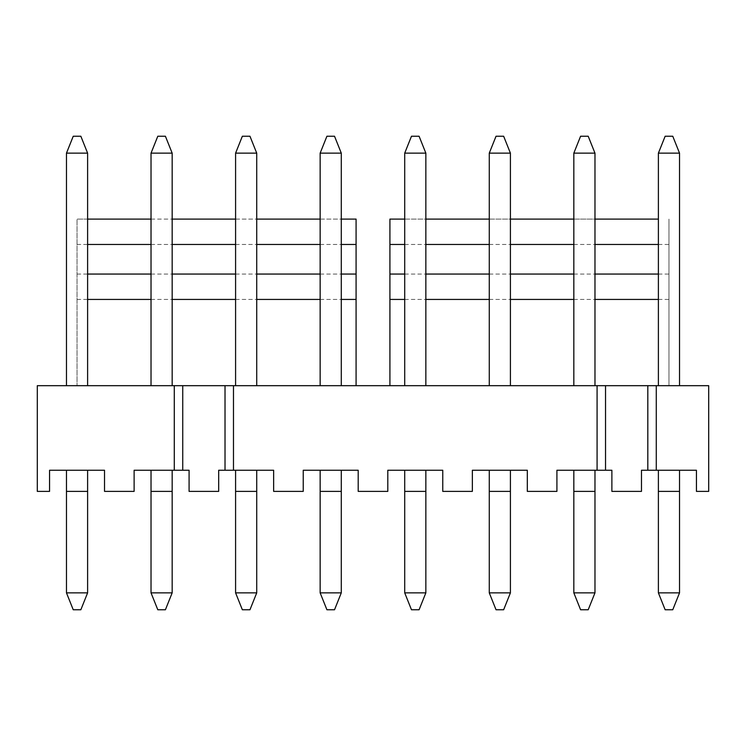 <?xml version="1.0" encoding="UTF-8"?>
<svg xmlns="http://www.w3.org/2000/svg" width="746" height="746" viewBox="0 0 746 746"><rect width="100%" height="100%" fill="white"/><g stroke="black" fill="none" stroke-linecap="round" stroke-linejoin="round"><path stroke-width="0.56" stroke-dasharray="3.73 2.8" d="M37.3 491.381L37.3 385.682L708.7 385.682L708.7 491.381L696.438 491.381L696.438 470.241L641.476 470.241L641.476 491.381L611.879 491.381L611.879 470.241L556.917 470.241L556.917 491.381L527.319 491.381L527.319 470.241L472.358 470.241L472.358 491.381L442.76 491.381L442.76 470.241L387.799 470.241L387.799 491.381L358.201 491.381L358.201 470.241L303.24 470.241L303.24 491.381L273.642 491.381L273.642 470.241L218.681 470.241L218.681 491.381L189.083 491.381L189.083 470.241L134.121 470.241L134.121 491.381L104.524 491.381L104.524 470.241L49.562 470.241L49.562 491.381L37.3 491.381M172.167 385.682L151.028 385.682L172.167 385.682L172.167 153.144L165.407 136.238L157.798 136.238L151.028 153.144L172.167 153.144M256.727 385.682L235.587 385.682L256.727 385.682L256.727 153.144L249.966 136.238L242.357 136.238L235.587 153.144L256.727 153.144M341.286 385.682L320.146 385.682L341.286 385.682L341.286 153.144L334.525 136.238L326.916 136.238L320.146 153.144L341.286 153.144M425.854 385.682L404.714 385.682L425.854 385.682L425.854 153.144L419.084 136.238L411.475 136.238L404.714 153.144L425.854 153.144M510.413 385.682L489.273 385.682L510.413 385.682L510.413 153.144L503.643 136.238L496.034 136.238L489.273 153.144L510.413 153.144M594.972 385.682L573.833 385.682L594.972 385.682L594.972 153.144L588.202 136.238L580.593 136.238L573.833 153.144L594.972 153.144M679.531 385.682L658.392 385.682L679.531 385.682L679.531 153.144L672.761 136.238L665.152 136.238L658.392 153.144L679.531 153.144M87.608 385.682L66.469 385.682L87.608 385.682L87.608 153.144L80.848 136.238L73.239 136.238L66.469 153.144L87.608 153.144M87.608 470.241L66.469 470.241L87.608 470.241L87.608 592.856L80.848 609.762L73.239 609.762L66.469 592.856L87.608 592.856M66.469 153.144L66.469 385.682M66.469 470.241L66.469 592.856M87.608 219.1L77.043 219.1L77.043 385.682L77.043 219.1L356.084 219.1L356.084 385.682M668.957 385.682L668.957 219.1L668.957 385.682M389.916 385.682L389.916 219.1L658.392 219.1M77.043 299.435L87.608 299.435M151.028 299.435L172.167 299.435M235.587 299.435L256.727 299.435M320.146 299.435L341.286 299.435M404.714 299.435L425.854 299.435M489.273 299.435L510.413 299.435M573.833 299.435L594.972 299.435M658.392 299.435L668.957 299.435M151.028 219.1L172.167 219.1M235.587 219.1L256.727 219.1M320.146 219.1L341.286 219.1M404.714 219.1L425.854 219.1M489.273 219.1L510.413 219.1M573.833 219.1L594.972 219.1M77.043 244.474L87.608 244.474M151.028 244.474L172.167 244.474M235.587 244.474L256.727 244.474M320.146 244.474L341.286 244.474M404.714 244.474L425.854 244.474M489.273 244.474L510.413 244.474M573.833 244.474L594.972 244.474M658.392 244.474L668.957 244.474M77.043 274.062L87.608 274.062M151.028 274.062L172.167 274.062M235.587 274.062L256.727 274.062M320.146 274.062L341.286 274.062M404.714 274.062L425.854 274.062M489.273 274.062L510.413 274.062M573.833 274.062L594.972 274.062M658.392 274.062L668.957 274.062M172.167 470.241L151.028 470.241L151.028 592.856L157.798 609.762L165.407 609.762L172.167 592.856L172.167 470.241L151.028 470.241M151.028 153.144L151.028 385.682M151.028 592.856L172.167 592.856M256.727 470.241L235.587 470.241L235.587 592.856L242.357 609.762L249.966 609.762L256.727 592.856L256.727 470.241L235.587 470.241M235.587 153.144L235.587 385.682M235.587 592.856L256.727 592.856M341.286 470.241L320.146 470.241L320.146 592.856L326.916 609.762L334.525 609.762L341.286 592.856L341.286 470.241L320.146 470.241M320.146 153.144L320.146 385.682M320.146 592.856L341.286 592.856M425.854 470.241L404.714 470.241L404.714 592.856L411.475 609.762L419.084 609.762L425.854 592.856L425.854 470.241L404.714 470.241M404.714 153.144L404.714 385.682M404.714 592.856L425.854 592.856M510.413 470.241L489.273 470.241L489.273 592.856L496.034 609.762L503.643 609.762L510.413 592.856L510.413 470.241L489.273 470.241M489.273 153.144L489.273 385.682M489.273 592.856L510.413 592.856M594.972 470.241L573.833 470.241L573.833 592.856L580.593 609.762L588.202 609.762L594.972 592.856L594.972 470.241L573.833 470.241M573.833 153.144L573.833 385.682M573.833 592.856L594.972 592.856M679.531 470.241L658.392 470.241L658.392 592.856L665.152 609.762L672.761 609.762L679.531 592.856L679.531 470.241L658.392 470.241M658.392 153.144L658.392 385.682M658.392 592.856L679.531 592.856M66.469 491.381L87.608 491.381M151.028 491.381L172.167 491.381M235.587 491.381L256.727 491.381M320.146 491.381L341.286 491.381M404.714 491.381L425.854 491.381M489.273 491.381L510.413 491.381M573.833 491.381L594.972 491.381M658.392 491.381L679.531 491.381"/><path stroke-width="1.12" d="M37.3 385.682L37.3 491.381L49.562 491.381L49.562 470.241L104.524 470.241L104.524 491.381L134.121 491.381L134.121 470.241L174.284 470.241L174.284 385.682L37.3 385.682M656.275 470.241L696.438 470.241L696.438 491.381L708.7 491.381L708.7 385.682L656.275 385.682L656.275 470.241L647.817 470.241L647.817 385.682L597.08 385.682L597.08 470.241L556.917 470.241L556.917 491.381L527.319 491.381L527.319 470.241L472.358 470.241L472.358 491.381L442.76 491.381L442.76 470.241L387.799 470.241L387.799 491.381L358.201 491.381L358.201 470.241L303.24 470.241L303.24 491.381L273.642 491.381L273.642 470.241L225.022 470.241L225.022 385.682L174.284 385.682M597.08 385.682L233.479 385.682L233.479 470.241M182.742 385.682L182.742 470.241L174.284 470.241M656.275 385.682L647.817 385.682M233.479 385.682L225.022 385.682M87.608 385.682L87.608 153.144L80.848 136.238L73.239 136.238L66.469 153.144L87.608 153.144M87.608 592.856L80.848 609.762L73.239 609.762L66.469 592.856L87.608 592.856L87.608 470.241M66.469 385.682L66.469 153.144M66.469 592.856L66.469 470.241M225.022 470.241L218.681 470.241L218.681 491.381L189.083 491.381L189.083 470.241L182.742 470.241M647.817 470.241L641.476 470.241L641.476 491.381L611.879 491.381L611.879 470.241L597.08 470.241M341.286 219.1L356.084 219.1L356.084 385.682M87.608 299.435L151.028 299.435M172.167 299.435L235.587 299.435M256.727 299.435L320.146 299.435M341.286 299.435L356.084 299.435M404.714 219.1L389.916 219.1L389.916 385.682M389.916 299.435L404.714 299.435M425.854 299.435L489.273 299.435M510.413 299.435L573.833 299.435M594.972 299.435L658.392 299.435M87.608 219.1L151.028 219.1M172.167 219.1L235.587 219.1M256.727 219.1L320.146 219.1M425.854 219.1L489.273 219.1M510.413 219.1L573.833 219.1M594.972 219.1L658.392 219.1M87.608 244.474L151.028 244.474M172.167 244.474L235.587 244.474M256.727 244.474L320.146 244.474M341.286 244.474L356.084 244.474M389.916 244.474L404.714 244.474M425.854 244.474L489.273 244.474M510.413 244.474L573.833 244.474M594.972 244.474L658.392 244.474M87.608 274.062L151.028 274.062M172.167 274.062L235.587 274.062M256.727 274.062L320.146 274.062M341.286 274.062L356.084 274.062M389.916 274.062L404.714 274.062M425.854 274.062L489.273 274.062M510.413 274.062L573.833 274.062M594.972 274.062L658.392 274.062M172.167 385.682L172.167 153.144L165.407 136.238L157.798 136.238L151.028 153.144L172.167 153.144M172.167 592.856L165.407 609.762L157.798 609.762L151.028 592.856L172.167 592.856L172.167 470.241M151.028 385.682L151.028 153.144M151.028 592.856L151.028 470.241M256.727 385.682L256.727 153.144L249.966 136.238L242.357 136.238L235.587 153.144L256.727 153.144M256.727 592.856L249.966 609.762L242.357 609.762L235.587 592.856L256.727 592.856L256.727 470.241M235.587 385.682L235.587 153.144M235.587 592.856L235.587 470.241M341.286 385.682L341.286 153.144L334.525 136.238L326.916 136.238L320.146 153.144L341.286 153.144M341.286 592.856L334.525 609.762L326.916 609.762L320.146 592.856L341.286 592.856L341.286 470.241M320.146 385.682L320.146 153.144M320.146 592.856L320.146 470.241M425.854 385.682L425.854 153.144L419.084 136.238L411.475 136.238L404.714 153.144L425.854 153.144M425.854 592.856L419.084 609.762L411.475 609.762L404.714 592.856L425.854 592.856L425.854 470.241M404.714 385.682L404.714 153.144M404.714 592.856L404.714 470.241M510.413 385.682L510.413 153.144L503.643 136.238L496.034 136.238L489.273 153.144L510.413 153.144M510.413 592.856L503.643 609.762L496.034 609.762L489.273 592.856L510.413 592.856L510.413 470.241M489.273 385.682L489.273 153.144M489.273 592.856L489.273 470.241M594.972 385.682L594.972 153.144L588.202 136.238L580.593 136.238L573.833 153.144L594.972 153.144M594.972 592.856L588.202 609.762L580.593 609.762L573.833 592.856L594.972 592.856L594.972 470.241M573.833 385.682L573.833 153.144M573.833 592.856L573.833 470.241M605.538 385.682L605.538 470.241M679.531 385.682L679.531 153.144L672.761 136.238L665.152 136.238L658.392 153.144L679.531 153.144M679.531 592.856L672.761 609.762L665.152 609.762L658.392 592.856L679.531 592.856L679.531 470.241M658.392 385.682L658.392 153.144M658.392 592.856L658.392 470.241M87.608 491.381L66.469 491.381M172.167 491.381L151.028 491.381M256.727 491.381L235.587 491.381M341.286 491.381L320.146 491.381M425.854 491.381L404.714 491.381M510.413 491.381L489.273 491.381M594.972 491.381L573.833 491.381M679.531 491.381L658.392 491.381"/></g></svg>
